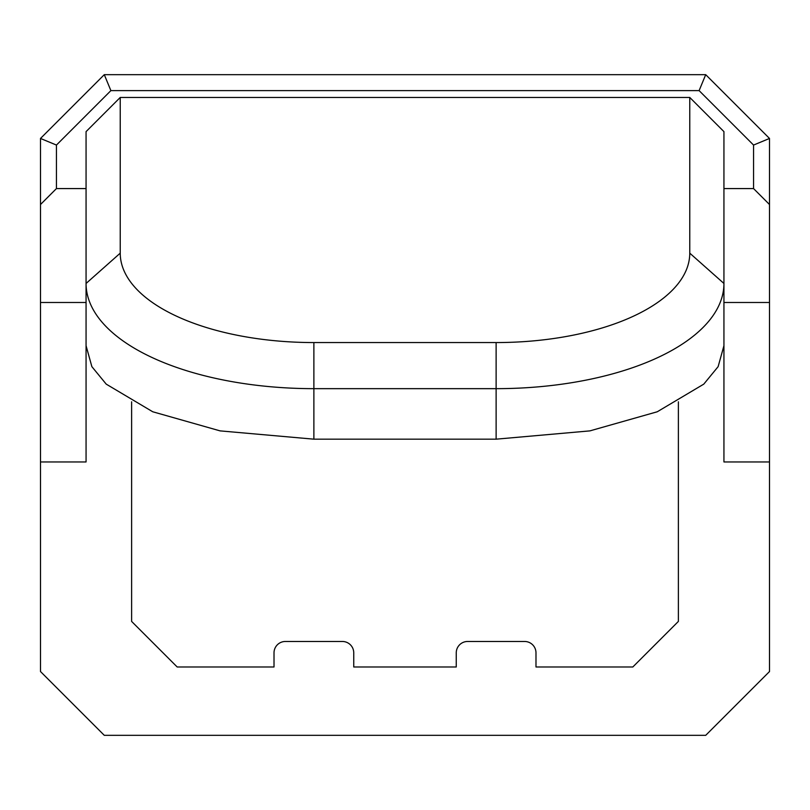 <?xml version="1.0" encoding="UTF-8"?>
<svg xmlns="http://www.w3.org/2000/svg" width="810" height="810" viewBox="0 0 810 810"><rect width="100%" height="100%" fill="white"/><g stroke="black" fill="none" stroke-linecap="round" stroke-linejoin="round"><path stroke-width="1.21" d="M104.287 74.672L705.712 74.672L699.111 90.619L110.889 90.619L104.287 74.672L40.5 138.459L56.447 145.061L110.889 90.619M131.625 401.8L131.625 621.422L177.188 666.984L274.013 666.984L274.013 652.86A11.391 11.391 0 0 1 285.404 641.469L342.357 641.469A11.391 11.391 0 0 1 353.747 652.86L353.747 666.984L456.253 666.984L456.253 652.86A11.391 11.391 0 0 1 467.643 641.469L524.596 641.469A11.391 11.391 0 0 1 535.987 652.86L535.987 666.984L632.812 666.984L678.375 621.422L678.375 401.8M496.125 342.559L496.125 388.658A227.812 105.189 0 0 0 723.938 283.47L723.938 461.953L769.5 461.953L769.5 671.541L705.712 735.328L104.287 735.328L40.5 671.541L40.5 461.953L86.062 461.953L86.062 283.47A227.812 105.189 0 0 0 313.875 388.658L313.875 342.559L496.125 342.559A193.641 89.414 0 0 0 689.766 253.155L689.766 97.453L120.234 97.453L86.062 131.625L86.062 283.47L120.234 253.155L120.234 97.453M689.766 97.453L723.938 131.625L723.938 345.688L718.126 366.657L703.779 384.132L657.254 411.774L589.903 430.88L496.125 439.172L313.875 439.172L220.097 430.88L152.746 411.774L106.221 384.132L91.874 366.657L86.062 345.688L86.062 283.47M56.447 145.061L56.447 188.578L86.062 188.578M753.553 145.061L753.553 188.578L769.5 204.525L769.5 138.459L753.553 145.061L699.111 90.619M723.938 188.578L753.553 188.578M496.125 439.172L496.125 388.658L313.875 388.658L313.875 439.172M40.5 138.459L40.5 302.484L86.062 302.484M40.5 204.525L56.447 188.578M769.5 204.525L769.5 461.953M723.938 302.484L769.5 302.484M40.5 302.484L40.5 461.953M769.5 138.459L705.712 74.672M120.234 253.155A193.641 89.414 0 0 0 313.875 342.559M723.938 283.47L689.766 253.155"/></g></svg>
